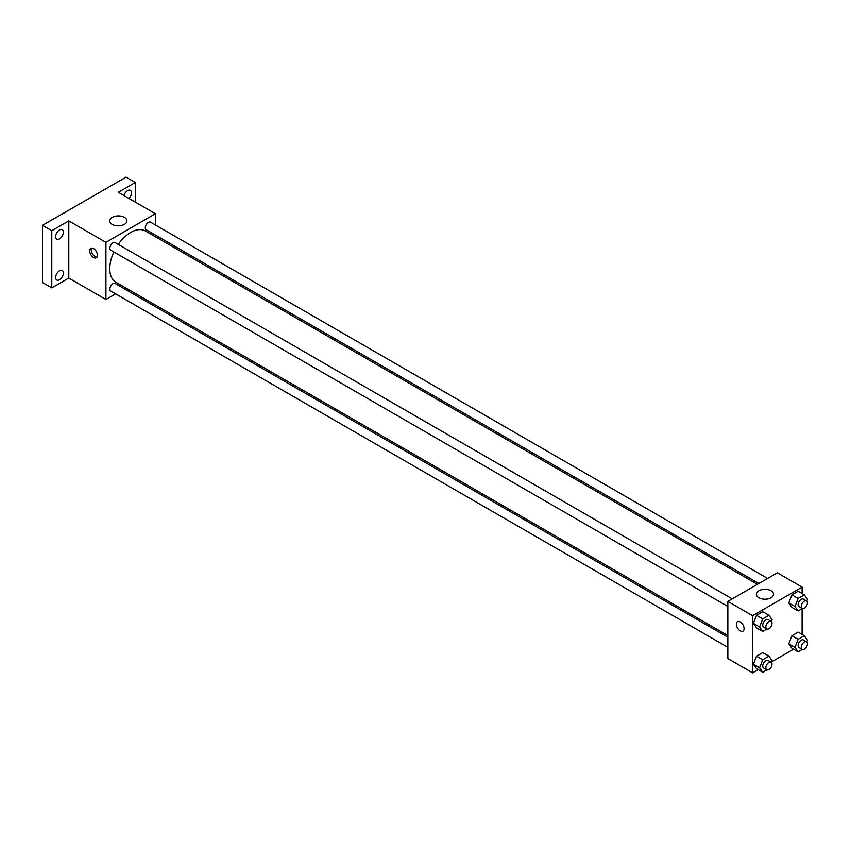 <?xml version="1.0" encoding="UTF-8"?>
<svg xmlns="http://www.w3.org/2000/svg" width="850" height="850" viewBox="0 0 850 850"><rect width="100%" height="100%" fill="white"/><g stroke="black" fill="none" stroke-linecap="round" stroke-linejoin="round"><path stroke-width="1.27" d="M115.664 293.888L105.931 299.508L68.797 278.067L51.786 287.895L42.5 282.54L42.5 225.367L126.044 177.14L135.32 182.495L135.32 202.151M125.853 288.001L124.419 288.83M59.521 279.746A5.472 3.156 -60 0 1 56.78 280.022A5.472 3.156 -60 0 1 55.941 275.634A5.472 3.156 -60 0 1 59.521 270.821A5.472 3.156 -60 0 1 62.252 270.544A5.472 3.156 -60 0 1 63.091 274.933A5.472 3.156 -60 0 1 59.521 279.746M59.521 238.871A5.472 3.156 -60 0 1 56.78 239.148A5.472 3.156 -60 0 1 55.941 234.759A5.472 3.156 -60 0 1 59.521 229.946A5.472 3.156 -60 0 1 62.252 229.67A5.472 3.156 -60 0 1 63.091 234.058A5.472 3.156 -60 0 1 59.521 238.871M68.797 278.067L68.797 220.904L51.786 230.732L42.5 225.367M51.786 287.895L51.786 230.732M105.931 299.508L105.931 242.346L68.797 220.904M105.931 242.346L155.433 213.754L118.309 192.323L135.32 182.495M112.221 224.421A8.606 4.973 180 0 1 109.703 220.904A8.606 4.973 180 0 1 118.309 215.932A8.606 4.973 180 0 1 126.916 220.904A8.606 4.973 180 0 1 121.603 225.494A8.606 4.973 180 0 1 112.221 224.421M123.973 195.596A5.472 3.156 -60 0 1 127.585 190.644A5.472 3.156 -60 0 1 130.326 190.368A5.472 3.156 -60 0 1 128.977 198.475M113.868 251.972A29.58 17.074 120 0 0 109.767 268.706A29.58 17.074 120 0 0 115.897 282.253L727.855 635.566M757.435 584.332L145.477 231.019A29.58 17.074 120 0 0 118.246 244.396M155.433 213.754L155.433 224.995M155.433 235.099L155.433 236.768M767.624 578.446L150.567 222.19A4.378 2.529 120 0 0 147.199 223.359A4.378 2.529 120 0 0 145.286 227.768A4.378 2.529 120 0 0 146.189 229.766L758.88 583.493M727.855 637.224L115.175 283.496A4.378 2.529 120 0 0 111.796 284.665A4.378 2.529 120 0 0 109.894 289.074A4.378 2.529 120 0 0 110.797 291.072L727.855 647.328M727.855 606.454L110.797 250.208A4.378 2.529 -60 0 1 110.797 245.151A4.378 2.529 -60 0 1 115.175 242.622L732.232 598.878M97.421 255.298A5.472 3.156 60 0 1 96.284 257.794A5.472 3.156 60 0 1 90.823 254.639A5.472 3.156 60 0 1 90.823 248.327A5.472 3.156 60 0 1 95.03 249.783A5.472 3.156 60 0 1 97.421 255.298M96.953 257.146A5.472 3.156 60 0 1 92.374 253.736A5.472 3.156 60 0 1 91.715 248.072M758.179 669.651L752.611 672.86L727.855 658.569L727.855 601.407L777.357 572.826L802.113 587.116L802.113 593.544M793.571 649.209L771.598 661.895M791.934 607.389L788.811 602.947L791.934 594.883L798.182 591.281L791.934 594.883L788.811 602.947L791.934 607.389L798.118 610.959L794.994 606.518L798.118 598.464L804.376 594.851L807.5 599.293L806.799 601.099M756.532 668.706L753.408 664.254L756.532 656.2L762.79 652.588L756.532 656.2L753.408 664.254L756.532 668.706L762.726 672.276L759.602 667.824L762.726 659.77L768.974 656.157L772.108 660.609L771.407 662.416M802.113 608.664L802.113 634.419M752.611 672.86L752.611 615.697L802.113 587.116M791.934 648.263L788.811 643.822L791.934 635.758L798.182 632.145L791.934 635.758L788.811 643.822L791.934 648.263L798.118 651.833L794.994 647.392L798.118 639.327L804.376 635.726L807.5 640.167L806.799 641.973M756.532 627.831L753.408 623.379L756.532 615.326L762.79 611.713L756.532 615.326L753.408 623.379L756.532 627.831L762.726 631.401L759.602 626.949L762.726 618.896L768.974 615.283L772.108 619.735L771.407 621.541M752.611 615.697L727.855 601.407M758.901 597.773A8.606 4.973 180 0 1 756.383 594.256A8.606 4.973 180 0 1 764.989 589.294A8.606 4.973 180 0 1 773.585 594.256A8.606 4.973 180 0 1 768.273 598.846A8.606 4.973 180 0 1 758.901 597.773M744.101 628.649A5.472 3.156 60 0 1 742.964 631.157A5.472 3.156 60 0 1 737.492 627.991A5.472 3.156 60 0 1 737.492 621.679A5.472 3.156 60 0 1 741.71 623.146A5.472 3.156 60 0 1 744.101 628.649M742.964 631.146A5.472 3.156 60 0 1 737.503 627.991A5.472 3.156 60 0 1 737.503 621.679M766.902 628.989L762.726 631.401M771.131 621.339L768.039 619.554A4.378 2.529 120 0 0 764.671 620.723A4.378 2.529 120 0 0 762.758 625.133A4.378 2.529 120 0 0 763.661 627.13L766.753 628.915A4.378 2.529 120 0 0 771.131 626.397A4.378 2.529 120 0 0 771.131 621.339A4.378 2.529 120 0 0 767.763 622.508A4.378 2.529 120 0 0 765.85 626.918A4.378 2.529 120 0 0 766.753 628.915M759.602 626.949L753.408 623.379M762.726 618.896L756.532 615.326M768.974 615.283L762.79 611.713M802.294 608.558L798.118 610.959M806.533 600.907L803.431 599.112A4.378 2.529 120 0 0 800.062 600.291A4.378 2.529 120 0 0 798.15 604.69A4.378 2.529 120 0 0 799.064 606.698L802.156 608.483A4.378 2.529 120 0 0 806.533 605.954A4.378 2.529 120 0 0 806.533 600.907A4.378 2.529 120 0 0 803.154 602.076A4.378 2.529 120 0 0 801.253 606.475A4.378 2.529 120 0 0 802.156 608.483M794.994 606.518L788.811 602.947M798.118 598.464L791.934 594.883M804.376 594.851L798.182 591.281M766.902 669.864L762.726 672.276M771.131 662.214L768.039 660.429A4.378 2.529 120 0 0 764.671 661.597A4.378 2.529 120 0 0 762.758 666.007A4.378 2.529 120 0 0 763.661 668.004L766.753 669.789A4.378 2.529 120 0 0 771.131 667.261A4.378 2.529 120 0 0 771.131 662.214A4.378 2.529 120 0 0 767.763 663.383A4.378 2.529 120 0 0 765.85 667.792A4.378 2.529 120 0 0 766.753 669.789M759.602 667.824L753.408 664.254M762.726 659.77L756.532 656.2M768.974 656.157L762.79 652.588M802.294 649.432L798.118 651.833M806.533 641.771L803.431 639.986A4.378 2.529 120 0 0 800.062 641.166A4.378 2.529 120 0 0 798.15 645.564A4.378 2.529 120 0 0 799.064 647.572L802.156 649.357A4.378 2.529 120 0 0 806.533 646.829A4.378 2.529 120 0 0 806.533 641.771A4.378 2.529 120 0 0 803.154 642.951A4.378 2.529 120 0 0 801.253 647.349A4.378 2.529 120 0 0 802.156 649.357M794.994 647.392L788.811 643.822M798.118 639.327L791.934 635.758M804.376 635.726L798.182 632.145"/></g></svg>

